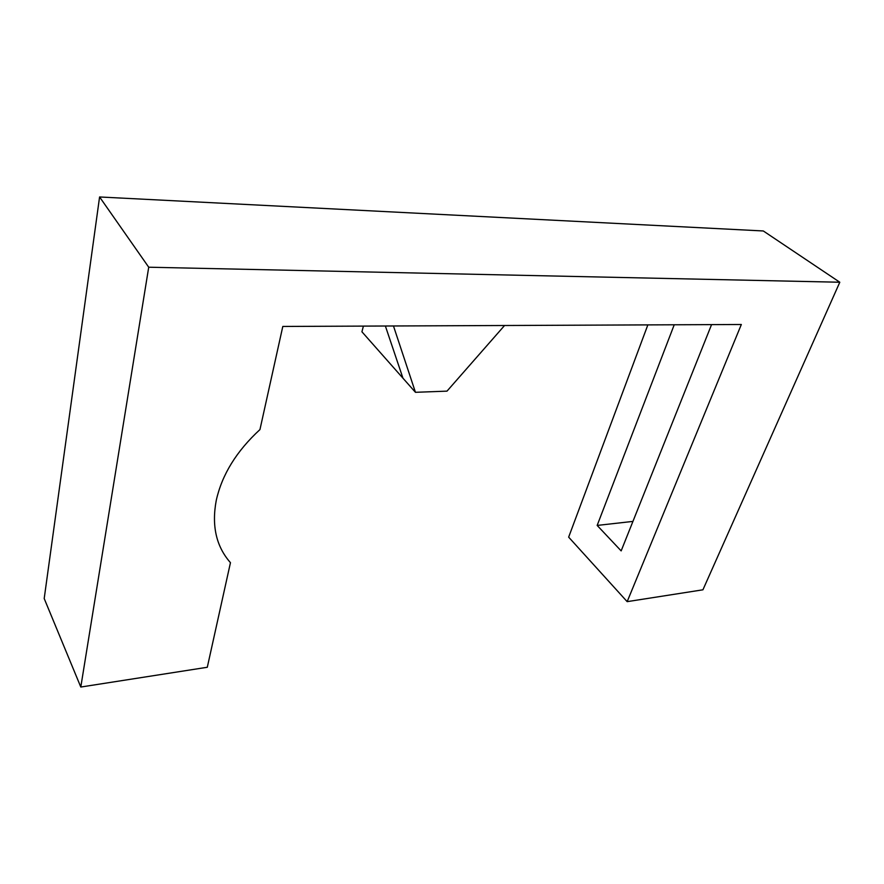 <?xml version="1.0" encoding="UTF-8"?>
<svg xmlns="http://www.w3.org/2000/svg" width="884" height="884" viewBox="0 0 884 884"><rect width="100%" height="100%" fill="white"/><g stroke="black" fill="none" stroke-linecap="round" stroke-linejoin="round"><path stroke-width="1.33" d="M148.722 267.211L839.8 282.239L763.312 230.967L99.583 196.966L148.722 267.211L80.798 687.034L44.2 598.534L99.583 196.966M80.798 687.034L207.298 667.265L230.459 562.677C216.248 546.577 211.508 525.836 216.248 500.454C221.939 474.774 236.514 451.149 259.951 429.58L282.803 326.45L741.333 324.494L627.165 601.65L702.924 589.805L839.8 282.239M627.165 601.65L568.655 537.14L647.85 324.892M674.227 324.782L597.164 525.428L621.154 550.887L711.565 324.616M363.39 326.108L361.932 331.798L415.447 392.308L393.468 325.975M504.565 325.5L446.995 391.137L415.447 392.308M402.949 378.175L385.369 326.008M597.164 525.428L632.933 521.405"/></g></svg>
